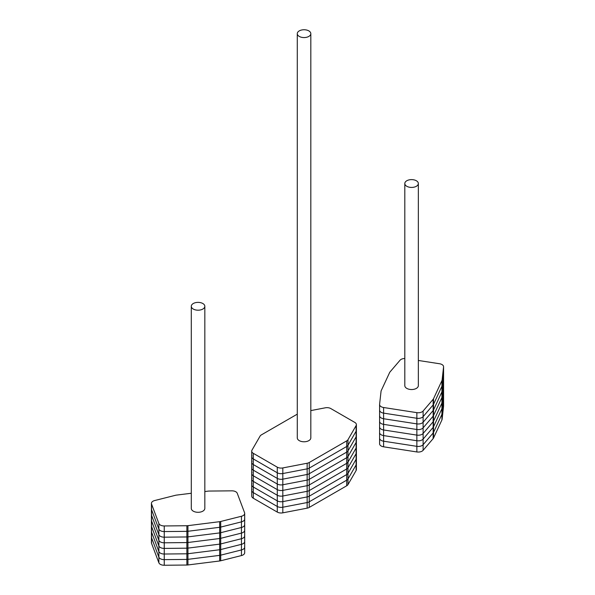 <?xml version="1.0" encoding="UTF-8"?>
<svg xmlns="http://www.w3.org/2000/svg" width="595" height="595" viewBox="0 0 595 595"><rect width="100%" height="100%" fill="white"/><g stroke="black" fill="none" stroke-linecap="round" stroke-linejoin="round"><path stroke-width="0.89" d="M404.808 358.495A5.415 3.124 0 0 0 400.041 360.235L390.015 371.949A5.415 3.124 0 0 0 389.636 372.522L381.224 390.647A5.415 3.124 0 0 0 381.053 391.25L379.595 404.295A5.415 3.124 0 0 0 379.588 404.496A5.415 3.124 0 0 0 383.596 407.515L416.857 412.655L416.857 451.955A5.415 3.124 0 0 0 423.112 450.326L433.145 438.612A5.415 3.124 0 0 0 433.524 438.032L441.929 419.914L441.929 414.298L433.524 432.416L433.524 398.732L441.929 380.614A5.415 3.124 0 0 0 442.107 380.004L443.558 366.966A5.415 3.124 0 0 0 443.572 366.765A5.415 3.124 0 0 0 439.556 363.746L418.345 360.466M379.588 404.496L379.588 410.104A5.415 3.124 0 0 1 379.595 409.903A5.415 3.124 0 0 0 379.588 410.104L379.588 415.719A5.415 3.124 0 0 1 379.595 415.518A5.415 3.124 0 0 0 379.588 415.719L379.588 421.334A5.415 3.124 0 0 1 379.595 421.134A5.415 3.124 0 0 0 379.588 421.334L379.588 426.95A5.415 3.124 0 0 1 379.595 426.749A5.415 3.124 0 0 0 379.588 426.95L379.588 432.565A5.415 3.124 0 0 1 379.595 432.364A5.415 3.124 0 0 0 379.588 432.565L379.588 438.18A5.415 3.124 0 0 1 379.595 437.98A5.415 3.124 0 0 0 379.588 438.18A5.415 3.124 0 0 0 383.596 441.2L416.857 446.339A5.415 3.124 0 0 0 423.112 444.71L433.145 432.996A5.415 3.124 0 0 0 433.524 432.416L441.929 414.298A5.415 3.124 0 0 0 442.107 413.689L443.558 400.651L442.107 413.689A5.415 3.124 0 0 1 441.929 414.298L441.929 408.683L433.524 426.808A5.415 3.124 0 0 1 433.145 427.381L423.112 439.095L433.145 427.381A5.415 3.124 0 0 0 433.524 426.808L441.929 408.683A5.415 3.124 0 0 0 442.107 408.073L443.558 395.035A5.415 3.124 0 0 0 443.572 394.835A5.415 3.124 0 0 0 443.558 394.634M383.596 407.515L383.596 413.123A5.415 3.124 0 0 1 379.588 410.104A5.415 3.124 0 0 0 383.596 413.123L416.857 418.27A5.415 3.124 0 0 0 423.112 416.641A5.415 3.124 0 0 1 416.857 418.27L383.596 413.123L383.596 418.739A5.415 3.124 0 0 1 379.588 415.719A5.415 3.124 0 0 0 383.596 418.739L416.857 423.885A5.415 3.124 0 0 0 423.112 422.249L433.145 410.543L423.112 422.249A5.415 3.124 0 0 1 416.857 423.885L383.596 418.739L383.596 424.354A5.415 3.124 0 0 1 379.588 421.334A5.415 3.124 0 0 0 383.596 424.354L416.857 429.501A5.415 3.124 0 0 0 423.112 427.864A5.415 3.124 0 0 1 416.857 429.501L383.596 424.354L383.596 429.969A5.415 3.124 0 0 1 379.588 426.95A5.415 3.124 0 0 0 383.596 429.969L416.857 435.116A5.415 3.124 0 0 0 423.112 433.48L433.145 421.766L423.112 433.48A5.415 3.124 0 0 1 416.857 435.116L383.596 429.969L383.596 435.585A5.415 3.124 0 0 1 379.588 432.565A5.415 3.124 0 0 0 383.596 435.585L416.857 440.731A5.415 3.124 0 0 0 423.112 439.095A5.415 3.124 0 0 1 416.857 440.731L383.596 435.585L383.596 446.808L416.857 451.955M443.558 405.864A5.415 3.124 0 0 1 443.572 406.065A5.415 3.124 0 0 1 443.558 406.266L443.558 400.651A5.415 3.124 0 0 0 443.572 400.45L443.572 394.835A5.415 3.124 0 0 1 443.558 395.035L442.107 408.073A5.415 3.124 0 0 1 441.929 408.683L441.929 403.068A5.415 3.124 0 0 0 442.107 402.458L443.558 389.42L443.558 400.651A5.415 3.124 0 0 0 443.572 400.45A5.415 3.124 0 0 0 443.558 400.249M416.857 412.655A5.415 3.124 0 0 0 423.112 411.026L433.145 399.312L433.145 404.927L423.112 416.641L433.145 404.927L433.145 416.15L423.112 427.864L433.145 416.15L433.145 432.996L423.112 444.71A5.415 3.124 0 0 1 416.857 446.339L383.596 441.2A5.415 3.124 0 0 1 379.588 438.18L379.588 443.788A5.415 3.124 0 0 0 383.596 446.808M433.145 438.612L433.145 432.996A5.415 3.124 0 0 0 433.524 432.416L433.524 438.032M443.558 406.266L442.107 419.304L442.107 396.85L443.558 383.812A5.415 3.124 0 0 0 443.572 383.604A5.415 3.124 0 0 0 443.558 383.403M441.929 419.914A5.415 3.124 0 0 0 442.107 419.304M443.558 366.966L443.558 372.582L442.107 385.62L443.558 372.582L443.558 389.42L442.107 402.458A5.415 3.124 0 0 1 441.929 403.068L433.524 421.193A5.415 3.124 0 0 1 433.145 421.766A5.415 3.124 0 0 0 433.524 421.193L441.929 403.068L441.929 397.453L433.524 415.578A5.415 3.124 0 0 1 433.145 416.15A5.415 3.124 0 0 0 433.524 415.578L441.929 397.453A5.415 3.124 0 0 0 442.107 396.85L442.107 391.235L443.558 378.197A5.415 3.124 0 0 0 443.572 377.996A5.415 3.124 0 0 0 443.558 377.795M443.572 394.835L443.572 389.219A5.415 3.124 0 0 1 443.558 389.42A5.415 3.124 0 0 0 443.572 389.219L443.572 383.604A5.415 3.124 0 0 1 443.558 383.812L442.107 396.85A5.415 3.124 0 0 1 441.929 397.453L441.929 391.845L433.524 409.962A5.415 3.124 0 0 1 433.145 410.543A5.415 3.124 0 0 0 433.524 409.962L441.929 391.845A5.415 3.124 0 0 0 442.107 391.235L442.107 380.004M443.572 383.604L443.572 377.996A5.415 3.124 0 0 1 443.558 378.197L442.107 391.235A5.415 3.124 0 0 1 441.929 391.845L441.929 386.229L433.524 404.347A5.415 3.124 0 0 1 433.145 404.927A5.415 3.124 0 0 0 433.524 404.347L441.929 386.229A5.415 3.124 0 0 0 442.107 385.62A5.415 3.124 0 0 1 441.929 386.229L441.929 380.614M433.145 399.312A5.415 3.124 0 0 0 433.524 398.732M443.572 377.996L443.572 372.381A5.415 3.124 0 0 1 443.558 372.582A5.415 3.124 0 0 0 443.572 372.381A5.415 3.124 0 0 0 443.558 372.18M409.829 187.299A6.768 3.905 0 0 0 418.345 183.52A6.768 3.905 0 0 0 411.576 179.616A6.768 3.905 0 0 0 404.808 183.52A6.768 3.905 0 0 0 409.829 187.299M404.808 183.52L404.808 385.627A6.768 3.905 0 0 0 409.829 389.405A6.768 3.905 0 0 0 418.345 385.627L418.345 183.52M191.292 493.255L176.432 495.114A5.415 3.124 0 0 0 175.421 495.308L154.678 500.536A5.415 3.124 0 0 0 151.428 503.4A5.415 3.124 0 0 0 151.554 504.062L158.872 523.488L158.872 562.788A5.415 3.124 0 0 0 164.25 565.25L186.882 565.034A5.415 3.124 0 0 0 187.938 564.96L219.689 560.973L219.689 549.743L187.938 553.729L187.938 525.66L219.689 521.674A5.415 3.124 0 0 0 220.708 521.48L241.451 516.259A5.415 3.124 0 0 0 244.694 513.396A5.415 3.124 0 0 0 244.575 512.726L237.256 493.3A5.415 3.124 0 0 0 231.871 490.838L209.247 491.061A5.415 3.124 0 0 0 208.183 491.128L204.829 491.552M151.428 503.4L151.428 531.469A5.415 3.124 0 0 0 151.554 532.131L158.872 551.558A5.415 3.124 0 0 0 164.25 554.019L186.882 553.804A5.415 3.124 0 0 0 187.938 553.729L219.689 549.743A5.415 3.124 0 0 0 220.708 549.557L241.451 544.328L220.708 549.557A5.415 3.124 0 0 1 219.689 549.743L219.689 544.128L187.938 548.114A5.415 3.124 0 0 1 186.882 548.188L164.25 548.404L186.882 548.188A5.415 3.124 0 0 0 187.938 548.114L219.689 544.128A5.415 3.124 0 0 0 220.708 543.942L241.451 538.713A5.415 3.124 0 0 0 244.694 535.85A5.415 3.124 0 0 0 244.575 535.188M151.554 504.062L151.554 509.677A5.415 3.124 0 0 1 151.428 509.015A5.415 3.124 0 0 0 151.554 509.677L158.872 529.104A5.415 3.124 0 0 0 164.25 531.566A5.415 3.124 0 0 1 158.872 529.104L151.554 509.677L151.554 515.292A5.415 3.124 0 0 1 151.428 514.63A5.415 3.124 0 0 0 151.554 515.292L158.872 534.719A5.415 3.124 0 0 0 164.25 537.181A5.415 3.124 0 0 1 158.872 534.719L151.554 515.292L151.554 520.908A5.415 3.124 0 0 1 151.428 520.238A5.415 3.124 0 0 0 151.554 520.908L158.872 540.334A5.415 3.124 0 0 0 164.25 542.796A5.415 3.124 0 0 1 158.872 540.334L151.554 520.908L151.554 526.523A5.415 3.124 0 0 1 151.428 525.854A5.415 3.124 0 0 0 151.554 526.523L158.872 545.95A5.415 3.124 0 0 0 164.25 548.404A5.415 3.124 0 0 1 158.872 545.95L151.554 526.523L151.554 543.361L158.872 562.788M241.451 516.259L241.451 521.875L220.708 527.096L241.451 521.875L241.451 527.482L220.708 532.711L241.451 527.482L241.451 533.098L220.708 538.326L241.451 533.098L241.451 544.328A5.415 3.124 0 0 0 244.694 541.465A5.415 3.124 0 0 0 244.575 540.796M158.872 523.488A5.415 3.124 0 0 0 164.25 525.95L186.882 525.735L186.882 536.958L164.25 537.181L186.882 536.958L186.882 542.573L164.25 542.796L186.882 542.573L186.882 553.804L164.25 554.019A5.415 3.124 0 0 1 158.872 551.558L151.554 532.131A5.415 3.124 0 0 1 151.428 531.469L151.428 537.084A5.415 3.124 0 0 0 151.554 537.746L158.872 557.173A5.415 3.124 0 0 0 164.25 559.635L186.882 559.419A5.415 3.124 0 0 0 187.938 559.345L219.689 555.358A5.415 3.124 0 0 0 220.708 555.165L241.451 549.944L241.451 544.328A5.415 3.124 0 0 0 244.694 541.465L244.694 535.85A5.415 3.124 0 0 1 241.451 538.713L220.708 543.942A5.415 3.124 0 0 1 219.689 544.128L219.689 527.289L187.938 531.276A5.415 3.124 0 0 1 186.882 531.35L164.25 531.566L186.882 531.35A5.415 3.124 0 0 0 187.938 531.276L219.689 527.289A5.415 3.124 0 0 0 220.708 527.096L220.708 521.48M186.882 525.735A5.415 3.124 0 0 0 187.938 525.66M244.694 535.85L244.694 530.234A5.415 3.124 0 0 1 241.451 533.098A5.415 3.124 0 0 0 244.694 530.234L244.694 524.619A5.415 3.124 0 0 1 241.451 527.482A5.415 3.124 0 0 0 244.694 524.619L244.694 519.004A5.415 3.124 0 0 1 241.451 521.875A5.415 3.124 0 0 0 244.694 519.004A5.415 3.124 0 0 0 244.575 518.342M244.575 546.411A5.415 3.124 0 0 1 244.694 547.08L244.694 552.688A5.415 3.124 0 0 1 241.451 555.559L241.451 549.944A5.415 3.124 0 0 0 244.694 547.08A5.415 3.124 0 0 1 241.451 549.944L220.708 555.165L220.708 538.326A5.415 3.124 0 0 1 219.689 538.512L187.938 542.506A5.415 3.124 0 0 1 186.882 542.573A5.415 3.124 0 0 0 187.938 542.506L219.689 538.512A5.415 3.124 0 0 0 220.708 538.326L220.708 532.711A5.415 3.124 0 0 1 219.689 532.904L187.938 536.891A5.415 3.124 0 0 1 186.882 536.958A5.415 3.124 0 0 0 187.938 536.891L219.689 532.904A5.415 3.124 0 0 0 220.708 532.711L220.708 527.096A5.415 3.124 0 0 1 219.689 527.289L219.689 521.674M241.451 555.559L220.708 560.78L220.708 555.165A5.415 3.124 0 0 1 219.689 555.358L187.938 559.345L187.938 553.729A5.415 3.124 0 0 1 186.882 553.804L186.882 559.419L164.25 559.635L164.25 525.95M219.689 560.973A5.415 3.124 0 0 0 220.708 560.78M164.25 565.25L164.25 559.635A5.415 3.124 0 0 1 158.872 557.173L151.554 537.746A5.415 3.124 0 0 1 151.428 537.084L151.428 542.699A5.415 3.124 0 0 0 151.554 543.361M191.449 307.117A6.768 3.905 0 0 0 198.789 310.174A6.768 3.905 0 0 0 204.829 306.291A6.768 3.905 0 0 0 198.061 302.379A6.768 3.905 0 0 0 191.292 306.291A6.768 3.905 0 0 0 191.449 307.117M191.292 306.291L191.292 508.398A6.768 3.905 0 0 0 191.449 509.223A6.768 3.905 0 0 0 198.789 512.28A6.768 3.905 0 0 0 204.829 508.398L204.829 306.291M244.694 524.619A5.415 3.124 0 0 0 244.575 523.957M186.882 565.034L186.882 559.419A5.415 3.124 0 0 0 187.938 559.345L187.938 564.96M244.694 530.234A5.415 3.124 0 0 0 244.575 529.572M297.284 414.15L261.406 434.863A5.415 3.124 0 0 0 260.097 436.083L251.99 450.125A5.415 3.124 0 0 0 251.715 451.114A5.415 3.124 0 0 0 253.299 453.33L277.277 467.172L277.277 512.087A5.415 3.124 0 0 0 282.818 512.838L307.146 508.16A5.415 3.124 0 0 0 309.259 507.401L346.692 485.795L346.692 457.719L309.259 479.332L309.259 462.494L346.692 440.88A5.415 3.124 0 0 0 348.001 439.66L356.108 425.611A5.415 3.124 0 0 0 356.39 424.622A5.415 3.124 0 0 0 354.799 422.413L330.82 408.572A5.415 3.124 0 0 0 325.279 407.813L310.821 410.595M251.99 472.586A5.415 3.124 0 0 0 251.715 473.575A5.415 3.124 0 0 0 253.299 475.784L277.277 489.626A5.415 3.124 0 0 0 282.818 490.384L307.146 485.698A5.415 3.124 0 0 0 309.259 484.947L346.692 463.334A5.415 3.124 0 0 0 348.001 462.114L356.108 448.072L348.001 462.114A5.415 3.124 0 0 1 346.692 463.334L309.259 484.947L309.259 479.332A5.415 3.124 0 0 1 307.146 480.091L282.818 484.769L307.146 480.091A5.415 3.124 0 0 0 309.259 479.332L346.692 457.719A5.415 3.124 0 0 0 348.001 456.499L356.108 442.457A5.415 3.124 0 0 0 356.39 441.468L356.39 424.622M251.99 466.971A5.415 3.124 0 0 0 251.715 467.96A5.415 3.124 0 0 0 253.299 470.169L277.277 484.018A5.415 3.124 0 0 0 282.818 484.769A5.415 3.124 0 0 1 277.277 484.018L253.299 470.169L253.299 498.238L277.277 512.087M356.108 425.611L356.108 448.072A5.415 3.124 0 0 0 356.39 447.083L356.39 441.468A5.415 3.124 0 0 1 356.108 442.457L348.001 456.499L348.001 450.884L356.108 436.842A5.415 3.124 0 0 0 356.39 435.852A5.415 3.124 0 0 1 356.108 436.842L348.001 450.884L348.001 445.268L356.108 431.226A5.415 3.124 0 0 0 356.39 430.237A5.415 3.124 0 0 1 356.108 431.226L348.001 445.268L348.001 439.66M251.99 483.809A5.415 3.124 0 0 0 251.715 484.799A5.415 3.124 0 0 0 253.299 487.015L277.277 500.856A5.415 3.124 0 0 0 282.818 501.615L307.146 496.929A5.415 3.124 0 0 0 309.259 496.178L346.692 474.565A5.415 3.124 0 0 0 348.001 473.345L356.108 459.295L348.001 473.345A5.415 3.124 0 0 1 346.692 474.565L309.259 496.178L309.259 484.947A5.415 3.124 0 0 1 307.146 485.698L282.818 490.384L282.818 479.154L307.146 474.475L282.818 479.154L282.818 473.538L307.146 468.86A5.415 3.124 0 0 0 309.259 468.101L346.692 446.495A5.415 3.124 0 0 0 348.001 445.268A5.415 3.124 0 0 1 346.692 446.495L309.259 468.101A5.415 3.124 0 0 1 307.146 468.86L282.818 473.538L282.818 467.93A5.415 3.124 0 0 1 277.277 467.172M356.108 470.526A5.415 3.124 0 0 0 356.39 469.537L356.39 463.921A5.415 3.124 0 0 1 356.108 464.911L356.108 470.526L348.001 484.568L348.001 478.953A5.415 3.124 0 0 1 346.692 480.18L309.259 501.786L309.259 496.178A5.415 3.124 0 0 1 307.146 496.929L282.818 501.615L282.818 495.999L307.146 491.314L282.818 495.999L282.818 490.384A5.415 3.124 0 0 1 277.277 489.626L253.299 475.784A5.415 3.124 0 0 1 251.715 473.575L251.715 479.191A5.415 3.124 0 0 0 253.299 481.4L277.277 495.241A5.415 3.124 0 0 0 282.818 495.999A5.415 3.124 0 0 1 277.277 495.241L253.299 481.4A5.415 3.124 0 0 1 251.715 479.191L251.715 484.799A5.415 3.124 0 0 0 253.299 487.015L277.277 500.856A5.415 3.124 0 0 0 282.818 501.615L282.818 507.223L307.146 502.544A5.415 3.124 0 0 0 309.259 501.786L346.692 480.18A5.415 3.124 0 0 0 348.001 478.953L356.108 464.911A5.415 3.124 0 0 0 356.39 463.921L356.39 447.083A5.415 3.124 0 0 1 356.108 448.072L356.108 453.68A5.415 3.124 0 0 0 356.39 452.698A5.415 3.124 0 0 1 356.108 453.68L348.001 467.73L356.108 453.68L356.108 459.295A5.415 3.124 0 0 0 356.39 458.306A5.415 3.124 0 0 1 356.108 459.295L356.108 464.911L348.001 478.953L348.001 456.499A5.415 3.124 0 0 1 346.692 457.719L346.692 452.111L309.259 473.717A5.415 3.124 0 0 1 307.146 474.475A5.415 3.124 0 0 0 309.259 473.717L346.692 452.111A5.415 3.124 0 0 0 348.001 450.884A5.415 3.124 0 0 1 346.692 452.111L346.692 440.88M277.277 506.471L253.299 492.623A5.415 3.124 0 0 1 251.715 490.414A5.415 3.124 0 0 0 253.299 492.623L277.277 506.471A5.415 3.124 0 0 0 282.818 507.223A5.415 3.124 0 0 1 277.277 506.471M299.263 36.421A6.768 3.905 0 0 0 306.641 37.269A6.768 3.905 0 0 0 310.821 33.655A6.768 3.905 0 0 0 304.052 29.75A6.768 3.905 0 0 0 297.284 33.655A6.768 3.905 0 0 0 299.263 36.421M297.284 33.655L297.284 437.868A6.768 3.905 0 0 0 299.263 440.635A6.768 3.905 0 0 0 306.641 441.483A6.768 3.905 0 0 0 310.821 437.868L310.821 33.655M282.818 467.93L307.146 463.245L307.146 502.544L282.818 507.223L282.818 512.838M307.146 508.16L307.146 502.544A5.415 3.124 0 0 0 309.259 501.786L309.259 507.401M251.99 489.425A5.415 3.124 0 0 0 251.715 490.414L251.715 496.029A5.415 3.124 0 0 0 253.299 498.238M346.692 485.795A5.415 3.124 0 0 0 348.001 484.568M251.99 455.74A5.415 3.124 0 0 0 251.715 456.729A5.415 3.124 0 0 0 253.299 458.938L277.277 472.787A5.415 3.124 0 0 0 282.818 473.538A5.415 3.124 0 0 1 277.277 472.787L253.299 458.938L253.299 470.169A5.415 3.124 0 0 1 251.715 467.96L251.715 473.575M307.146 463.245A5.415 3.124 0 0 0 309.259 462.494M277.277 478.402L253.299 464.554A5.415 3.124 0 0 1 251.715 462.345A5.415 3.124 0 0 0 253.299 464.554L277.277 478.402A5.415 3.124 0 0 0 282.818 479.154A5.415 3.124 0 0 1 277.277 478.402M251.99 461.356A5.415 3.124 0 0 0 251.715 462.345L251.715 467.96M346.692 468.949L309.259 490.563A5.415 3.124 0 0 1 307.146 491.314A5.415 3.124 0 0 0 309.259 490.563L346.692 468.949A5.415 3.124 0 0 0 348.001 467.73A5.415 3.124 0 0 1 346.692 468.949M251.99 478.202A5.415 3.124 0 0 0 251.715 479.191M251.715 451.114L251.715 456.729A5.415 3.124 0 0 0 253.299 458.938L253.299 453.33M423.112 450.326L423.112 411.026M443.572 406.065L443.572 400.45M443.572 372.381L443.572 366.765M244.694 519.004L244.694 513.396M244.694 547.08L244.694 541.465M251.715 484.799L251.715 490.414M251.715 456.729L251.715 462.345"/></g></svg>

